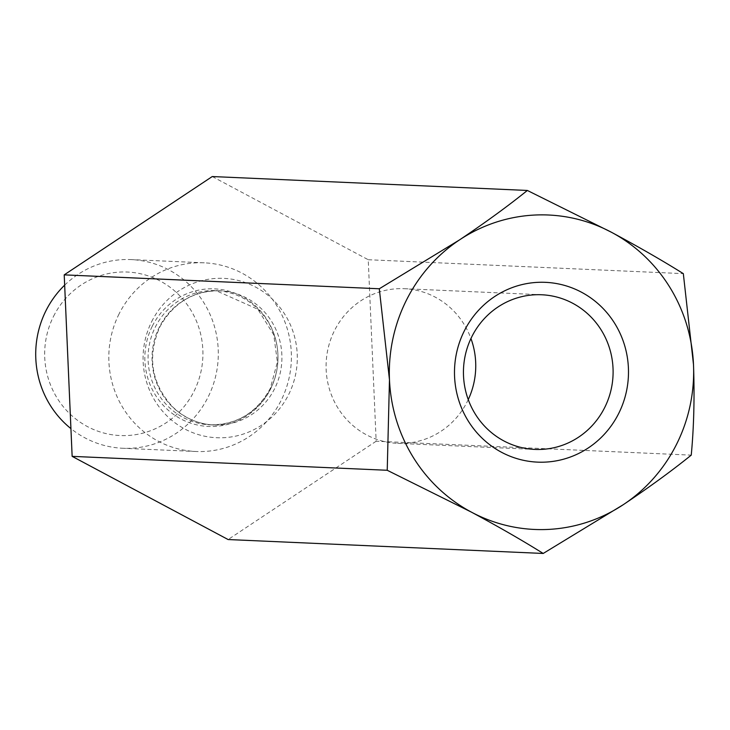 <?xml version="1.0" encoding="UTF-8"?>
<svg xmlns="http://www.w3.org/2000/svg" width="730" height="730" viewBox="0 0 730 730"><rect width="100%" height="100%" fill="white"/><g stroke="black" fill="none" stroke-linecap="round" stroke-linejoin="round"><path stroke-width="0.55" stroke-dasharray="3.65 2.74" d="M212.266 176.541L368.239 259.725L376.16 441.23L691.246 455.137M368.239 259.725L683.326 273.64M376.16 441.23L228.116 539.543M119.063 313.937A94.425 91.296 92.5 0 0 195.941 451.496A94.425 91.296 92.5 0 0 281.15 400.378A94.425 91.296 92.5 0 0 204.272 262.827A94.425 91.296 92.5 0 0 119.063 313.937M64.66 285.147A94.425 91.296 -87.5 0 1 131.181 259.597A94.425 91.296 -87.5 0 1 218.215 357.955A94.425 91.296 -87.5 0 1 122.85 448.266A94.425 91.296 -87.5 0 1 70.929 428.61M53.555 316.327A81.833 79.123 -87.5 0 1 190.466 309.511A81.833 79.123 -87.5 0 1 127.367 435.527A81.833 79.123 -87.5 0 1 53.555 316.327M468.249 399.602A77.398 74.834 -87.5 0 1 397.503 443.347A77.398 74.834 -87.5 0 1 366.46 434.834A77.398 74.834 -87.5 0 1 328.637 346.193A77.398 74.834 -87.5 0 1 404.329 288.697A77.398 74.834 -87.5 0 1 435.372 297.22A77.398 74.834 -87.5 0 1 470.941 338.51M151.731 321.538A79.762 77.115 -87.5 0 1 285.165 314.895A79.762 77.115 -87.5 0 1 223.663 437.708A79.762 77.115 -87.5 0 1 151.731 321.538M270.666 388.479A67.169 64.943 92.5 0 0 215.98 290.622A67.169 64.943 92.5 0 0 148.144 354.862A67.169 64.943 92.5 0 0 210.057 424.833A67.169 64.943 92.5 0 0 270.666 388.479M274.626 388.652A67.169 64.943 -87.5 0 1 214.009 425.006A67.169 64.943 -87.5 0 1 159.322 327.159A67.169 64.943 -87.5 0 1 219.94 290.796A67.169 64.943 -87.5 0 1 274.626 388.652M152.314 326.137A68.857 66.567 -87.5 0 1 242.059 296.444A68.857 66.567 -87.5 0 1 270.511 389.172A68.857 66.567 -87.5 0 1 180.757 418.865A68.857 66.567 -87.5 0 1 152.314 326.137M219.94 290.796L215.98 290.622L257.836 309.255L273.759 334.842L277.391 362.089L270.219 388.597C256.604 412.943 236.556 425.015 210.057 424.833L214.009 425.006C198.314 424.166 184.599 418.19 172.855 407.075C151.347 383.642 146.995 356.961 159.779 327.031C173.384 302.685 193.441 290.613 219.94 290.796M204.272 262.827L131.181 259.597M195.941 451.496L122.85 448.266M397.503 443.347L534.862 449.415M404.329 288.697L541.687 294.765"/><path stroke-width="1.09" d="M72.142 456.359L228.116 539.543L543.202 553.459L623.438 504.576A157.379 152.159 -87.5 0 1 471.425 512.141L387.228 470.275L72.142 456.359L64.213 274.863L379.299 288.77L389.473 379.792L387.228 470.275M543.202 553.459C522.689 540.62 498.763 526.841 471.425 512.141A157.379 152.159 -87.5 0 1 389.473 379.792A157.379 152.159 -87.5 0 1 459.535 239.887L379.299 288.77M691.246 455.137C693.902 427.068 694.65 396.91 693.5 364.662L683.326 273.64C662.813 260.793 638.887 247.023 611.548 232.322A157.379 152.159 -87.5 0 1 693.5 364.662A157.379 152.159 -87.5 0 1 623.438 504.576C649.198 487.293 671.801 470.823 691.246 455.137M527.352 190.457C508.189 205.924 485.587 222.404 459.535 239.887A157.379 152.159 -87.5 0 1 611.548 232.322L527.352 190.457L212.266 176.541L64.213 274.863M464.253 331.037A89.991 87.007 -87.5 0 1 614.797 323.545A89.991 87.007 -87.5 0 1 545.41 462.108A89.991 87.007 -87.5 0 1 464.253 331.037M70.929 428.61A94.425 91.296 -87.5 0 1 45.963 310.706A94.425 91.296 -87.5 0 1 64.66 285.147M604.705 407.513A77.398 74.834 92.5 0 0 572.731 303.279A77.398 74.834 92.5 0 0 541.687 294.765A77.398 74.834 92.5 0 0 471.845 336.658A77.398 74.834 92.5 0 0 534.862 449.415A77.398 74.834 92.5 0 0 604.705 407.513M470.941 338.51A77.398 74.834 -87.5 0 1 468.249 399.602"/></g></svg>
